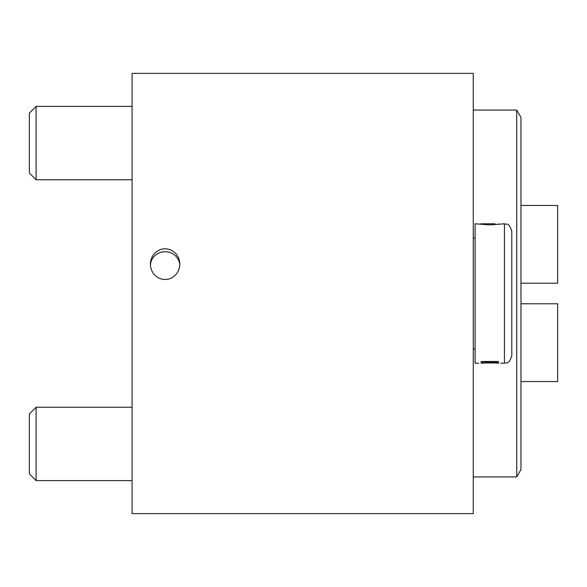 <?xml version="1.0" encoding="UTF-8"?>
<svg xmlns="http://www.w3.org/2000/svg" width="587" height="587" viewBox="0 0 587 587"><rect width="100%" height="100%" fill="white"/><g stroke="black" fill="none" stroke-linecap="round" stroke-linejoin="round"><path stroke-width="0.88" d="M473.269 513.625L473.269 73.375L132.075 73.375L132.075 513.625L473.269 513.625M165.094 279.493A15.343 14.675 90 0 1 150.419 264.15A15.343 14.675 90 0 1 165.094 248.807A15.343 14.675 90 0 1 179.769 264.15A15.343 14.675 90 0 1 165.094 279.493M29.35 473.856L29.35 413.982L36.101 407.231L36.101 480.606L29.35 473.856M29.35 173.018L29.35 113.144L36.101 106.394L36.101 179.769L29.35 173.018M520.962 469.6L520.962 117.4L516.729 110.062L516.729 476.938L520.962 469.6M520.962 283.228L557.65 283.228L557.65 205.45L520.962 205.45M520.962 381.55L557.65 381.55L557.65 303.772L520.962 303.772M504.453 363.206L504.453 223.794C506.625 225.203 508.298 221.101 511.791 231.131L511.791 355.869C508.298 365.899 506.625 361.797 504.453 363.206L500.784 363.206M504.453 223.794L489.778 224.894L475.103 223.794L475.103 363.206L478.772 363.206M481.56 361.482C477.855 363.764 477.855 363.764 481.56 361.482L497.996 361.482C501.702 363.764 501.702 363.764 497.996 361.482M498.473 363.14L495.377 363.14L494.151 362.465L491.319 362.465L491.319 363.052L485.405 362.465L484.18 363.14L481.083 363.14L483.116 361.944L496.441 361.944L498.473 363.14L498.473 361.768M484.546 362.935L495.01 362.935M495.061 223.794L480.973 223.801L480.973 224.329M491.539 223.83L495.061 223.83M498.583 224.329L498.583 223.83M481.083 361.768L481.083 363.14M483.116 361.482L483.116 361.944M496.441 361.482L496.441 361.944M488.017 224.865L488.017 223.83M150.441 265.001A14.675 14.037 180 0 1 165.094 251.742A14.675 14.037 180 0 1 179.747 265.001M132.075 407.231L36.101 407.231M132.075 480.606L36.101 480.606M132.075 106.394L36.101 106.394M132.075 179.769L36.101 179.769M473.269 476.938L516.729 476.938M473.269 110.062L516.729 110.062M475.103 238.102L473.269 238.102M475.103 348.898L473.269 348.898M491.539 223.794L488.017 223.794"/></g></svg>
